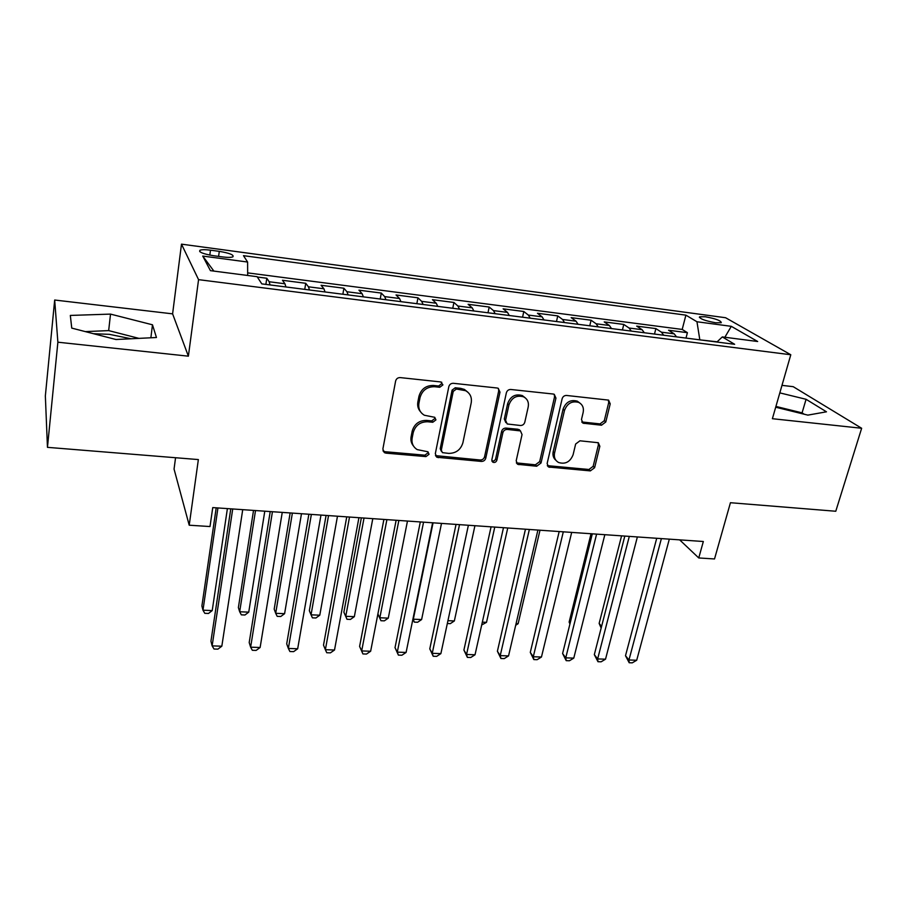 <?xml version="1.0" encoding="UTF-8"?>
<svg xmlns="http://www.w3.org/2000/svg" width="907" height="907" viewBox="0 0 907 907"><rect width="100%" height="100%" fill="white"/><g stroke="black" fill="none" stroke-linecap="round" stroke-linejoin="round"><path stroke-width="1.36" d="M442.922 384.897L440.813 381.949L400.214 377.595C397.822 377.573 396.291 378.718 395.622 381.031L382.856 449.101L384.421 452.65L385.963 453.137L425.939 456.606L429.056 454.271L427.968 451.788L417.197 449.6C413.093 446.981 411.404 443.16 412.141 438.126L413.229 432.548C415.372 425.383 420.168 421.789 427.628 421.755L432.786 422.254L435.927 419.896L434.748 417.311L424.374 415.247C419.975 412.594 418.161 408.603 418.921 403.286L420.032 397.606C422.209 390.316 427.05 386.688 434.555 386.722L439.759 387.278L442.922 384.897M420.576 411.823C418.116 409.091 417.209 405.814 417.855 401.982L418.955 396.314C421.131 389.035 425.961 385.418 433.444 385.452L438.637 386.008L441.8 383.638L441.686 382.21M382.969 450.87L384.999 451.709L424.873 455.178L427.979 452.854L427.968 451.788M413.479 446.006C411.279 443.387 410.486 440.303 411.109 436.732L412.186 431.165C414.329 424.023 419.113 420.429 426.539 420.406L431.698 420.905L434.827 418.558L434.77 417.311M705.317 316.758L699.592 316.792C699.705 318.81 705.045 320.806 715.612 322.767L721.269 322.711C721.099 320.681 715.782 318.697 705.317 316.758M93.421 333.697L109.43 334.343L131.039 338.764M601.488 425.213L605.785 421.982L610.218 403.853L608.586 400.123L566.524 395.452C564.324 395.452 562.873 396.54 562.136 398.74L547.136 463.534L548.61 467.026L590.366 470.892L594.618 467.706L599.844 446.301L598.325 442.729L579.947 440.802L575.65 444.022L573.099 454.747C570.186 461.958 565.322 464.531 558.519 462.479C555.107 460.473 553.78 457.332 554.551 453.058L564.471 410.474C567.238 403.332 572 400.645 578.745 402.425C582.532 404.465 584.006 407.787 583.167 412.402L581.478 419.522L583.065 423.195L601.488 425.213L600.015 423.909L604.3 420.689L608.71 402.606L608.382 400.044M57.878 342.2L188.384 356.179L172.602 313.856L54.681 300.024L57.878 342.2L47.459 447.344L198.361 459.577L189.212 525.21L210.005 526.548L212.748 507.591L703.333 541.502L698.753 557.952L714.523 558.961L730.441 502.716L835.766 511.253L861.65 428.263L793.206 386.677L781.981 385.362M188.384 356.179L198.565 279.651L790.791 354.75L772.39 418.705L861.65 428.263M499.984 392.13L498.215 388.309L497.115 388.003L453.341 383.298C451.017 383.287 449.509 384.409 448.818 386.688L435.315 453.704L436.857 457.253L481.402 461.425C483.635 461.402 485.098 460.303 485.778 458.137L499.984 392.13L498.714 390.872L498.374 388.389M510.811 389.477L553.247 394.035L554.245 394.307L555.946 398.082L541.025 462.989L536.706 466.232L517.682 464.327L516.185 460.813L522.047 434.555L520.448 430.916L507.262 429.43C505.029 429.442 503.566 430.542 502.863 432.73L496.866 460.212C496.095 462.162 494.78 462.842 492.909 462.241L491.843 459.77L506.367 392.81C507.07 390.577 508.555 389.466 510.811 389.477M47.459 447.344L45.35 395.94L54.681 300.024M685.998 338.084L687.404 332.676L668.561 330.239L674.184 333.821L661.418 332.177L663.709 335.239M654.503 334.059L655.874 328.595L636.691 326.112L642.088 329.695L629.084 328.028L631.272 331.089M622.429 329.967L623.778 324.434L604.221 321.906L609.379 325.488L596.126 323.788L598.212 326.871M589.765 325.783L591.069 320.205L571.149 317.631L576.058 321.203L562.555 319.468L564.528 322.563M556.479 321.532L557.748 315.897L537.454 313.266L542.103 316.838L528.339 315.069L530.198 318.176M522.568 317.201L523.804 311.498L503.113 308.822L507.501 312.393L493.465 310.591L495.199 313.709M488 312.79L489.19 307.031L468.114 304.298L472.218 307.858L457.91 306.022L459.52 309.151M452.763 308.289L453.919 302.462L432.435 299.684L436.233 303.233L421.642 301.351L423.127 304.491M416.846 303.698L417.957 297.813L396.042 294.968L399.545 298.516L384.659 296.6L386.008 299.752M380.226 299.015L381.291 293.063L358.934 290.172L362.12 293.698L346.939 291.748L348.129 294.911M342.869 294.242L343.889 288.222L321.089 285.274L323.935 288.789L308.437 286.805L309.491 289.979M304.752 289.367L305.727 283.29L282.462 280.274L284.968 283.778L285.92 286.963M213.587 255.729L222.544 256.919C227.714 257.565 231.16 257.531 232.906 256.817C234.142 254.935 229.596 253.121 219.29 251.364L210.481 250.173C205.254 249.516 201.739 249.55 199.925 250.275C198.622 252.135 203.179 253.96 213.587 255.729M198.565 279.651L181.491 244.153L725.6 317.733L790.791 354.75M687.404 332.676L682.2 329.434L685.896 315.148L243.484 255.672L247.6 262.032L247.668 275.467M685.896 315.148L696.961 321.758L731.303 326.327L757.674 341.508L722.312 336.928L734.647 344.297L261.794 283.88L257.123 276.692L210.424 270.649L202.737 256.069L247.6 262.032M265.876 284.401L266.805 278.245L269.152 281.748L270.048 284.934M305.727 283.29L308.437 286.805M343.889 288.222L346.939 291.748M381.291 293.063L384.659 296.6M417.957 297.813L421.642 301.351M453.919 302.462L457.91 306.022M489.19 307.031L493.465 310.591M523.804 311.498L528.339 315.069M557.748 315.897L562.555 319.468M591.069 320.205L596.126 323.788M623.778 324.434L629.084 328.028M655.874 328.595L661.418 332.177M682.2 329.434L247.656 272.882M266.805 278.245L257.339 277.02M717.154 341.803L699.705 339.842M175.561 457.729L174.053 469.078L189.212 525.21M172.602 313.856L181.491 244.153M679.66 539.869L698.753 557.952M325.046 291.963L323.935 288.789M363.378 296.861L362.12 293.698M400.939 301.657L399.545 298.516M437.764 306.362L436.233 303.233M473.873 310.976L472.218 307.858M509.281 315.5L507.501 312.393M544.007 319.944L542.103 316.838M578.088 324.298L576.058 321.203M611.511 328.572L609.379 325.488M644.321 332.756L642.088 329.695M722.312 336.928L716.904 342.03M676.52 336.871L674.184 333.821M699.785 339.581L696.961 321.758M213.871 271.091L202.737 256.069M731.303 326.327L724.863 337.257M115.983 339.513L156.458 337.506L152.478 324.797L110.518 314.105L70.327 315.432L71.755 328.107L115.983 339.513M775.689 407.209L807.842 415.123L826.47 411.812L806.074 399.295L779.816 392.878M138.93 338.368L108.67 330.602L85.349 331.611M108.67 330.602L110.518 314.105M150.879 337.778L152.478 324.797M804.237 414.238L802.071 412.866L775.916 406.427M802.071 412.866L806.074 399.295M435.462 455.62L480.2 460.008C482.433 459.985 483.885 458.885 484.576 456.731L498.714 390.872M456.391 389.035L453.228 391.405L441.312 450.133L442.401 452.627L448.727 453.398C455.994 453.33 460.722 449.781 462.899 442.763L471.209 402.855C472.059 397.368 470.189 393.309 465.574 390.69L456.391 389.035L455.223 387.777L452.083 390.135L453.228 391.405M441.346 451.278L440.212 448.727L452.083 390.135M467.978 392.312L464.384 389.42L460.631 388.343L461.81 389.613M455.223 387.777L460.631 388.343M516.355 462.887L535.391 464.815L539.688 461.595L554.551 396.824L554.211 394.284M520.505 430.95L517.988 429.249L506.004 428.093C503.77 428.104 502.308 429.192 501.616 431.381L495.641 458.806L496.866 460.212M491.866 460.903C493.68 461.357 494.939 460.654 495.641 458.806M528.214 406.926C528.996 402.311 527.466 398.955 523.645 396.847C516.616 394.885 511.707 397.583 508.929 404.93L505.573 420.304L507.217 423.977L520.414 425.496C522.636 425.485 524.099 424.385 524.802 422.197L528.214 406.926M525.142 397.754L522.33 395.577C515.312 393.627 510.426 396.314 507.648 403.649L508.929 404.93M505.834 422.594L504.315 418.977L507.648 403.649M581.75 421.948L600.015 423.909M579.902 403.071L577.306 401.166C570.571 399.386 565.821 402.062 563.066 409.193L564.471 410.474M555.912 460.291C553.383 458.137 552.476 455.269 553.179 451.686L563.066 409.193M547.306 465.642L588.926 469.486L593.167 466.311L598.382 444.963L598.155 442.65M216.206 507.829L201.898 605.967L202.975 610.184L212.215 610.581L227.396 508.6M217.941 507.954L202.975 610.184L204.801 613.313L208.485 613.461L212.215 610.581M230.775 508.838L210.946 641.204L212.136 645.875L232.714 508.974M221.83 646.203L217.884 649.14L214.018 649.015L212.136 645.875L221.83 646.203L242.725 509.666M253.529 510.414L238.382 607.577L239.675 611.76L248.745 612.146L264.787 511.185M255.513 510.55L239.675 611.76L241.341 614.844L244.958 615.003L248.745 612.146M290.149 512.943L274.186 609.153L275.694 613.302L284.594 613.688L301.475 513.725M292.371 513.09L275.694 613.302L277.202 616.352L280.762 616.511L284.594 613.688M326.078 515.425L309.344 610.694L311.044 614.821L319.786 615.195L337.472 516.208M328.538 515.595L311.044 614.821L312.416 617.837L315.908 617.984L319.786 615.195M361.349 517.863L343.878 612.202L345.76 616.307L354.342 616.669L372.788 518.657M364.024 518.044L345.76 616.307L346.996 619.288L343.878 612.202M354.342 616.669L350.419 619.436L346.996 619.288M270.218 511.559L249.198 642.553L250.627 647.179L272.44 511.718M260.128 647.496L256.125 650.41L252.327 650.285L250.627 647.179L260.128 647.496L282.247 512.398M308.868 514.235L286.703 643.868L288.358 648.448L311.362 514.405M297.677 648.766L293.63 651.645L289.911 651.521L288.358 648.448L297.677 648.766L320.976 515.074M346.746 516.854L323.504 645.149L325.375 649.707L349.512 517.047M334.513 650.013L330.409 652.859L326.758 652.745L325.375 649.707L334.513 650.013L358.923 517.693M383.899 519.416L359.603 646.419L361.678 650.931L386.904 519.632M370.646 651.237L366.496 654.06L362.913 653.936L361.678 650.931L370.646 651.237L396.132 520.267M362.913 653.936L359.603 646.419M398.853 520.459L379.852 617.769L388.275 618.132L407.47 521.049M377.902 613.937L380.951 620.717L377.902 613.96M388.275 618.132L384.319 620.864L380.951 620.717M420.315 521.944L395.021 647.655L397.289 652.144L423.558 522.16M406.098 652.439L401.903 655.228L398.388 655.115L397.289 652.144L406.098 652.439L432.616 522.795M398.388 655.115L395.021 647.655M433.058 522.817L413.331 619.198L421.608 619.56L441.505 523.407M413.014 618.631L414.306 622.123L412.878 619.277M421.608 619.56L417.617 622.259L414.306 622.123M456.04 524.405L429.782 648.879L432.242 653.323L459.509 524.654M440.881 653.618L436.652 656.373L433.206 656.26L432.242 653.323L440.881 653.618L468.386 525.266M433.206 656.26L429.782 648.879M447.945 620.683L454.35 620.955L474.928 525.72M454.35 620.955L450.314 623.642L447.332 623.517M491.072 526.831L463.908 650.07L466.549 654.48L494.769 527.092M475.03 654.775L470.756 657.507L467.377 657.394L466.549 654.48L475.03 654.775L503.476 527.693M467.377 657.394L463.908 650.07M482.331 622.157L486.515 622.338L507.75 527.987M486.515 622.338L481.708 624.957M525.459 529.212L497.399 651.249L500.222 655.625L529.359 529.473M508.544 655.908L504.247 658.607L500.925 658.505L500.222 655.625L508.544 655.908L537.908 530.073M500.925 658.505L497.399 651.249M516.083 623.608L518.135 623.699L539.994 530.21M518.135 623.699L515.698 625.252M559.188 531.536L530.289 652.394L533.293 656.747L563.304 531.819M541.456 657.019L537.114 659.695L533.86 659.593L533.293 656.747L541.456 657.019L571.682 532.398M533.86 659.593L530.289 652.394M592.305 533.826L562.601 653.528L565.753 657.847L596.602 534.121M573.78 658.119L569.403 660.772L566.206 660.659L565.753 657.847L573.78 658.119L604.833 534.699M566.206 660.659L562.601 653.528M591.035 533.735L569.131 622.1L570.095 623.336M569.936 623.959L569.131 622.1M624.81 536.071L594.323 654.639L597.645 658.924L629.299 536.388M605.525 659.185L601.114 661.815L597.974 661.713L597.645 658.924L605.525 659.185L637.372 536.944M597.974 661.713L594.323 654.639M621.578 535.856L599.142 623.415L601.579 626.408M601.16 628.063L599.142 623.415M656.725 538.282L625.501 655.738L628.959 659.979L661.384 538.599M636.703 660.251L632.27 662.847L629.186 662.745L628.959 659.979L636.703 660.251L669.321 539.155M629.186 662.745L625.501 655.738M284.968 283.778L269.152 281.748M209.812 255.105L210.481 250.173M218.598 256.398L219.29 251.364M433.444 385.452L434.555 386.722M418.955 396.314L420.032 397.606M417.855 401.982L418.921 403.286M431.698 420.905L432.786 422.254M426.539 420.406L427.628 421.755M412.186 431.165L413.229 432.548M411.109 436.732L412.141 438.126M424.873 455.178L425.939 456.606M384.999 451.709L385.963 453.137M438.637 386.008L439.759 387.278M484.576 456.731L485.778 458.137M480.2 460.008L481.402 461.425M437.185 456.255L438.274 457.684M440.212 448.727L441.312 450.133M554.551 396.824L555.946 398.082M539.688 461.595L541.025 462.989M535.391 464.815L536.706 466.232M517.648 463.273L518.929 464.69M517.988 429.249L519.28 430.587M506.004 428.093L507.262 429.43M501.616 431.381L502.863 432.73M504.315 418.977L505.573 420.304M582.645 422.163L584.085 423.467M553.179 451.686L554.551 453.058M598.382 444.963L599.844 446.301M593.167 466.311L594.618 467.706M588.926 469.486L590.366 470.892M548.452 465.96L549.801 467.366M608.71 402.606L610.218 403.853M604.3 420.689L605.785 421.982M699.41 317.495L699.592 316.792M199.744 251.624L199.925 250.275M383.457 451.221L384.421 452.65M435.768 455.824L436.857 457.253M464.384 389.42L465.574 390.69M516.4 462.91L517.682 464.327M519.155 429.578L520.448 430.916M491.923 461.096L492.909 462.241M522.33 395.577L523.645 396.847M581.818 422.061L583.065 423.195M577.306 401.166L578.745 402.425M547.329 465.688L548.61 467.026"/></g></svg>
